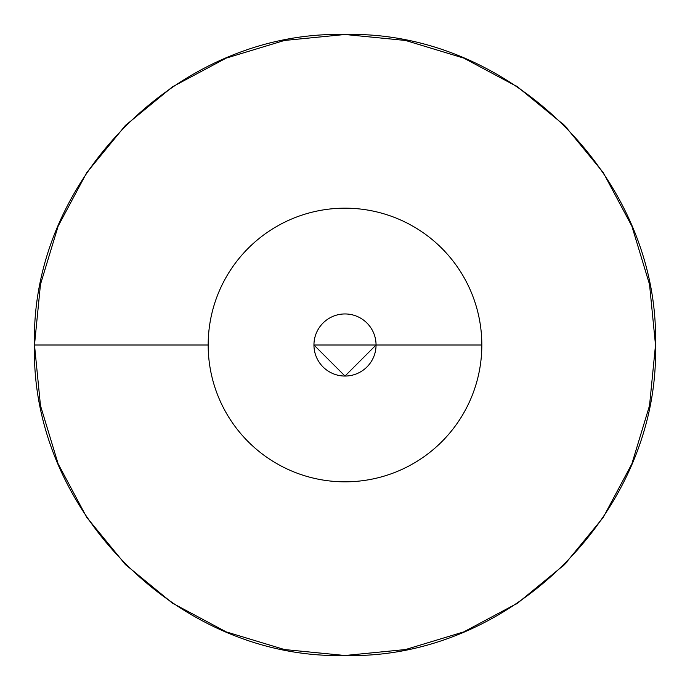 <?xml version="1.0" encoding="UTF-8"?>
<svg xmlns="http://www.w3.org/2000/svg" width="690" height="690" viewBox="0 0 690 690"><rect width="100%" height="100%" fill="white"/><g stroke="black" fill="none" stroke-linecap="round" stroke-linejoin="round"><path stroke-width="1.03" d="M86.828 172.491L58.133 226.173L86.828 172.491L125.442 125.442L172.414 86.888M603.172 172.491L564.558 125.442L603.112 172.414M603.172 517.509L631.868 463.827L603.172 517.509L564.558 564.558L603.112 517.586M172.207 602.982L125.442 564.558L86.543 517.077M376.05 345L481.827 345A136.827 136.827 0 0 1 345 481.827A136.827 136.827 0 0 1 208.173 345L34.535 345L208.173 345A136.827 136.827 0 0 1 345 208.173A136.827 136.827 0 0 1 481.827 345L376.05 345A31.05 31.05 0 0 0 345 313.95A31.05 31.05 0 0 0 313.95 345L376.05 345A31.05 31.05 0 0 0 345 313.95A31.05 31.05 0 0 0 313.95 345A31.05 31.05 0 0 0 345 376.05A31.05 31.05 0 0 0 376.05 345L345 376.05L313.95 345M655.5 345L649.532 284.427L631.868 226.173L603.232 172.578L631.868 226.173L649.532 284.427L655.5 345C659.804 510.816 510.971 659.787 345 655.5C179.038 659.795 30.188 510.807 34.5 345L40.469 405.573L58.133 463.827L86.767 517.422L58.133 463.827L40.469 405.573L34.5 345C30.188 179.193 179.038 30.205 345 34.5C510.971 30.213 659.804 179.184 655.5 345M564.558 125.442L517.586 86.888L564.558 125.442M517.509 86.828L463.827 58.133L405.573 40.469L345.103 34.5L405.573 40.469L463.827 58.133L517.509 86.828M345 34.5L284.427 40.469L226.173 58.133L172.578 86.767L226.173 58.133L284.427 40.469L345 34.5M172.207 87.018L125.442 125.442L172.207 87.018L125.442 125.442L86.543 172.923M58.133 226.173L40.469 284.427L34.5 344.897L40.469 284.427L58.133 226.173M86.828 517.509L125.442 564.558L86.828 517.509L125.442 564.558L172.414 603.112M172.491 603.172L226.173 631.868L284.427 649.532L344.897 655.5L284.427 649.532L226.173 631.868L172.491 603.172M345 655.5L405.573 649.532L463.827 631.868L517.422 603.232L463.827 631.868L405.573 649.532L345 655.5M517.793 602.982L564.558 564.558L517.793 602.982M631.868 463.827L649.532 405.573L655.5 345.103L649.532 405.573L631.868 463.827M481.827 345A136.827 136.827 0 0 1 345 481.827A136.827 136.827 0 0 1 208.173 345A136.827 136.827 0 0 1 345 208.173A136.827 136.827 0 0 1 481.827 345M125.442 125.442L86.888 172.414L125.442 125.442M649.652 404.97L649.437 406.065M632.437 462.438L631.264 465.258M603.577 516.896L602.637 518.293M566.87 562.212L562.462 566.637M518.785 602.31L516.172 604.052M465.483 631.169L461.886 632.661M406.893 649.273L404.366 649.773M346.785 655.491L343.077 655.491M285.324 649.713L283.59 649.368M228.054 632.635L224.172 631.031M173.069 603.552L171.784 602.698M126.374 565.481L124.467 563.575M58.728 465.241L57.563 462.438M40.598 406.212L40.451 405.496M649.652 285.03L649.437 283.935M632.437 227.562L631.264 224.742M603.577 173.104L602.637 171.707M566.87 127.788L562.462 123.363M518.785 87.69L516.172 85.948M465.483 58.831L461.886 57.339M406.893 40.727L404.366 40.227M346.785 34.509L343.077 34.509M285.324 40.287L283.59 40.632M228.054 57.365L224.172 58.969M173.069 86.448L171.784 87.302M126.374 124.519L124.467 126.425M58.728 224.759L57.563 227.562M40.598 283.788L40.451 284.504"/></g></svg>
